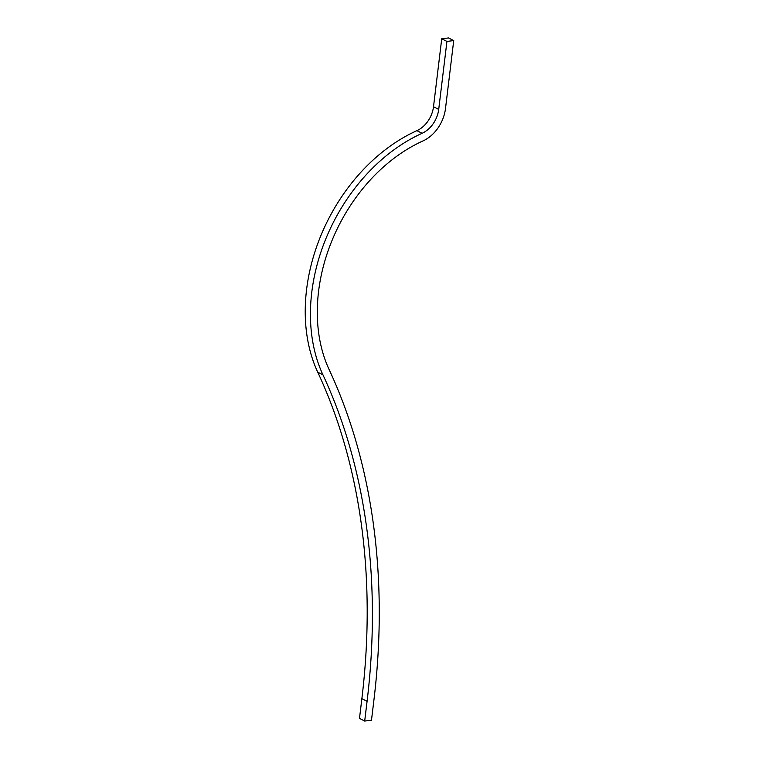 <?xml version="1.0" encoding="UTF-8"?>
<svg xmlns="http://www.w3.org/2000/svg" width="759" height="759" viewBox="0 0 759 759"><rect width="100%" height="100%" fill="white"/><g stroke="black" fill="none" stroke-linecap="round" stroke-linejoin="round"><path stroke-width="1.14" d="M371.483 720.215L364.69 721.05L359.481 718.412L361.872 698.659A641.602 471.918 -63.1 0 0 317.736 372.176A162.198 119.296 116.9 0 1 416.909 130.662A24.402 17.95 -63.1 0 0 433.503 106.753L441.729 38.785L448.522 37.95L453.721 40.588L445.495 108.546A33.016 24.279 -63.1 0 1 423.038 140.908A153.584 112.968 116.9 0 0 329.14 369.595A650.216 478.246 -63.1 0 1 373.874 700.462L371.483 720.215M453.721 40.588L446.937 41.422L438.711 109.391A24.402 17.95 -63.1 0 1 422.108 133.299A162.198 119.296 116.9 0 0 322.936 374.813A641.602 471.918 -63.1 0 1 367.081 701.297L364.69 721.05M446.937 41.422L441.729 38.785M367.081 701.297L361.872 698.659M322.936 374.813L317.736 372.176M422.108 133.299L416.909 130.662M438.711 109.391L433.503 106.753"/></g></svg>
